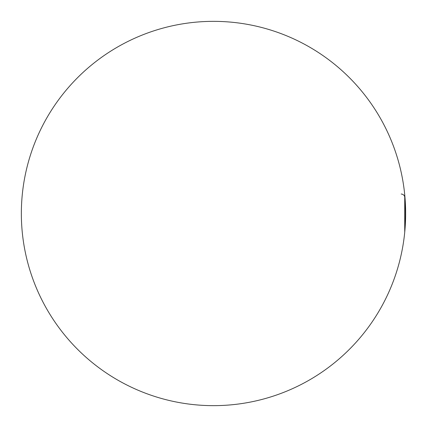<?xml version="1.0" encoding="UTF-8"?>
<svg xmlns="http://www.w3.org/2000/svg" width="427" height="427" viewBox="0 0 427 427"><rect width="100%" height="100%" fill="white"/><g stroke="black" fill="none" stroke-linecap="round" stroke-linejoin="round"><path stroke-width="0.64" d="M404.935 196.964L404.935 230.036A192.15 192.15 0 0 0 213.5 21.35A192.15 192.15 0 0 0 21.35 213.5A192.15 192.15 0 0 0 204.117 405.42A192.15 192.15 0 0 0 404.732 232.24L404.732 194.76A192.15 192.15 0 0 0 204.117 21.58A192.15 192.15 0 0 0 21.35 213.5A192.15 192.15 0 0 0 213.5 405.65A192.15 192.15 0 0 0 404.935 196.964L404.935 198.987A192.15 168.628 180 0 0 404.732 197.05L404.753 195.134M404.753 231.866L404.732 197.05A192.15 168.628 180 0 1 404.935 198.987L404.935 230.036M404.732 197.05A3.843 3.373 180 0 0 401.204 194.018A3.843 3.373 180 0 1 404.732 197.05"/></g></svg>
